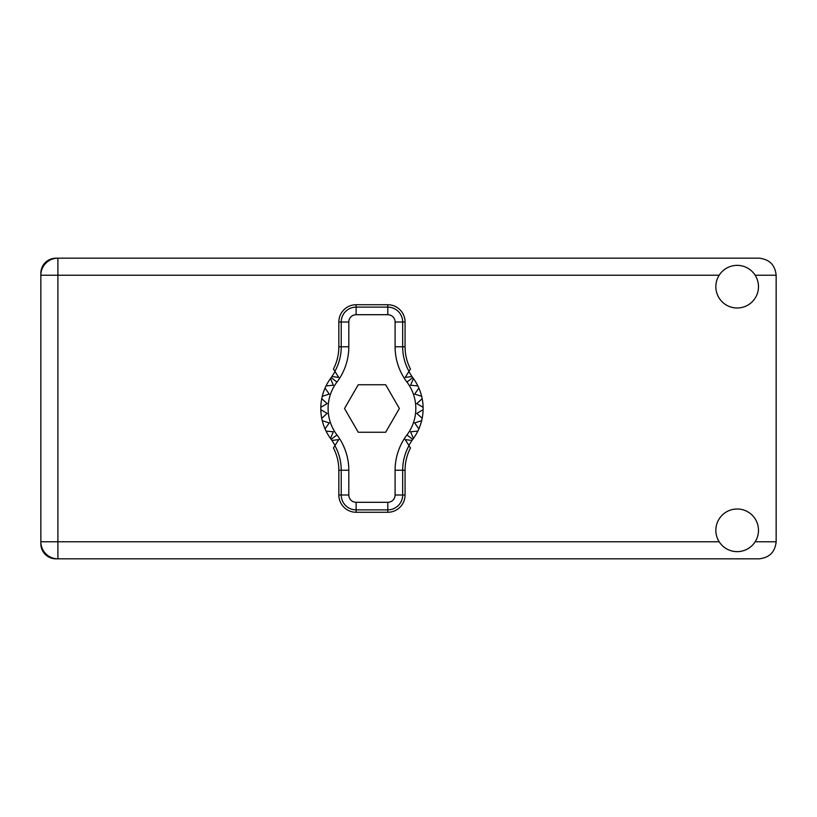 <?xml version="1.0" encoding="UTF-8"?>
<svg xmlns="http://www.w3.org/2000/svg" width="817" height="817" viewBox="0 0 817 817"><rect width="100%" height="100%" fill="white"/><g stroke="black" fill="none" stroke-linecap="round" stroke-linejoin="round"><path stroke-width="1.23" d="M57.905 258.172L55.954 258.172A15.104 15.104 0 0 0 40.85 273.276L40.85 543.724A15.104 15.104 0 0 0 55.954 558.828L759.095 558.828C769.379 557.735 775.067 552.057 776.15 541.773L776.15 275.227C775.067 264.943 769.379 259.265 759.095 258.172L57.905 258.172A17.055 17.055 0 0 0 40.85 275.227A17.055 17.055 0 0 1 57.905 258.172L57.905 541.773L719.185 541.773M737.169 551.638A21.313 21.313 0 0 0 758.482 530.315A21.313 21.313 0 0 0 737.169 509.001A21.313 21.313 0 0 0 715.845 530.315A21.313 21.313 0 0 0 737.169 551.638M737.169 307.999A21.313 21.313 0 0 0 758.482 286.685A21.313 21.313 0 0 0 737.169 265.362A21.313 21.313 0 0 0 715.845 286.685A21.313 21.313 0 0 0 737.169 307.999M40.85 541.773A17.055 17.055 0 0 0 57.905 558.828A17.055 17.055 0 0 1 40.85 541.773L57.905 541.773L57.905 558.828M335.072 445.388L331.937 440.445A51.165 51.165 0 0 0 331.14 439.362A51.165 51.165 0 0 1 330.497 438.474L333.346 431.764L330.497 438.474A51.165 51.165 0 0 1 326.054 431.11L333.346 431.764L326.054 431.11A51.165 51.165 0 0 1 325.033 428.894L329.251 422.91L325.033 428.894A51.165 51.165 0 0 1 322.266 420.704L329.251 422.91L322.266 420.704A51.165 51.165 0 0 1 320.805 409.715L327.147 413.382L320.805 409.715A51.165 51.165 0 0 1 320.805 407.285L327.147 403.618L321.745 398.676A51.165 51.165 0 0 1 322.266 396.296L329.251 394.09L325.033 388.106A51.165 51.165 0 0 1 326.054 385.89L333.346 385.236L330.497 378.526A51.165 51.165 0 0 1 331.14 377.638A51.165 51.165 0 0 0 331.937 376.555L338.718 377.393L333.438 369.039A48.509 48.509 0 0 0 338.841 346.776L341.23 346.776L341.23 322.01A14.88 14.88 0 0 1 356.12 307.131L387.789 307.131A14.88 14.88 0 0 1 402.669 322.01L402.669 346.776A50.899 50.899 0 0 0 409 371.357L410.471 369.039A48.509 48.509 0 0 1 405.069 346.776L405.069 322.01L395.101 322.01A7.312 7.312 0 0 0 387.789 314.698L356.12 314.698A7.312 7.312 0 0 0 348.808 322.01L348.808 346.776A58.477 58.477 0 0 1 336.972 382.05A43.852 43.852 0 0 0 336.972 434.95A58.477 58.477 0 0 1 348.808 470.224L348.808 494.99A7.312 7.312 0 0 0 356.12 502.302L387.789 502.302A7.312 7.312 0 0 0 395.101 494.99L395.101 470.224A58.477 58.477 0 0 1 406.937 434.95A43.852 43.852 0 0 0 406.937 382.05A58.477 58.477 0 0 1 395.101 346.776L395.101 322.01M348.808 322.01L338.841 322.01L338.841 346.776M338.841 322.01A17.28 17.28 0 0 1 356.12 304.731L356.12 314.698M387.789 314.698L387.789 304.731L356.12 304.731M387.789 304.731A17.28 17.28 0 0 1 405.069 322.01M409 371.357L405.191 377.393L411.972 376.555A51.165 51.165 0 0 0 412.759 377.638A51.165 51.165 0 0 1 423.104 409.715L416.762 413.382L422.164 418.324A51.165 51.165 0 0 1 421.643 420.704L414.658 422.91L418.876 428.894A51.165 51.165 0 0 1 417.855 431.11L410.563 431.764L413.412 438.474A51.165 51.165 0 0 1 412.759 439.362A51.165 51.165 0 0 0 411.972 440.445L408.837 445.388M417.855 385.89L410.563 385.236L413.412 378.526L410.563 385.236L417.855 385.89M423.104 407.285L416.762 403.618L422.164 398.676L416.762 403.618L423.104 407.285M421.643 396.296L414.658 394.09L418.876 388.106L414.658 394.09L421.643 396.296M327.147 413.382L321.745 418.324L327.147 413.382M411.972 440.445L405.191 439.607L410.471 447.961A48.509 48.509 0 0 0 405.069 470.224L402.669 470.224L402.669 494.99A14.88 14.88 0 0 1 387.789 509.869L356.12 509.869A14.88 14.88 0 0 1 341.23 494.99L341.23 470.224A50.899 50.899 0 0 0 334.909 445.643L333.438 447.961A48.509 48.509 0 0 1 338.841 470.224L338.841 494.99L348.808 494.99M395.101 494.99L405.069 494.99L405.069 470.224M405.069 494.99A17.28 17.28 0 0 1 387.789 512.269L387.789 502.302M356.12 502.302L356.12 512.269L387.789 512.269M356.12 512.269A17.28 17.28 0 0 1 338.841 494.99M423.104 409.715A51.165 51.165 0 0 1 422.164 418.324L416.762 413.382L423.104 409.715M421.643 420.704A51.165 51.165 0 0 1 418.876 428.894L414.658 422.91L421.643 420.704M417.855 431.11A51.165 51.165 0 0 1 413.412 438.474L410.563 431.764L417.855 431.11M321.745 398.676A51.165 51.165 0 0 0 320.805 407.285L327.147 403.618L321.745 398.676M325.033 388.106A51.165 51.165 0 0 0 322.266 396.296L329.251 394.09L325.033 388.106M330.497 378.526A51.165 51.165 0 0 0 326.054 385.89L333.346 385.236L330.497 378.526M331.937 376.555L335.072 371.612M411.972 376.555L408.837 371.612M399.38 408.5L385.665 384.746L358.244 384.746L344.529 408.5L358.244 432.254L385.665 432.254L399.38 408.5M334.909 371.357A50.899 50.899 0 0 0 341.23 346.776L348.808 346.776M409 445.643A50.899 50.899 0 0 0 402.669 470.224L395.101 470.224M331.937 440.445L338.718 439.607L334.909 445.643M755.153 541.773L776.15 541.773M776.15 275.227L755.153 275.227M719.185 275.227L40.85 275.227M395.101 346.776L405.069 346.776M412.759 377.638L406.937 382.05M412.759 439.362L406.937 434.95M336.972 434.95L331.14 439.362M336.972 382.05L331.14 377.638M348.808 470.224L338.841 470.224"/></g></svg>
